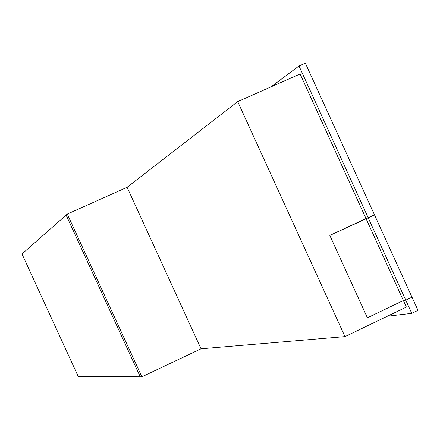 <?xml version="1.0" encoding="UTF-8"?>
<svg xmlns="http://www.w3.org/2000/svg" width="440" height="440" viewBox="0 0 440 440"><rect width="100%" height="100%" fill="white"/><g stroke="black" fill="none" stroke-linecap="round" stroke-linejoin="round"><path stroke-width="0.66" d="M237.71 101.607L300.108 73.975L366.009 218.537L329.819 235.422L367.395 317.796L403.381 300.52L406.368 307.07L344.988 336.606L237.71 101.607L127.094 187.297L201.031 348.81L141.884 376.822L67.282 214.071L66.121 215.094L140.256 376.816L66.121 215.094L22 253.974L78.249 376.547L141.884 376.822M344.988 336.606L201.031 348.81M411.757 313.341L368.214 217.822L374.5 214.885L418 310.332L411.757 313.341L387.349 316.228M403.381 300.52L405.757 300.173L403.381 300.52L367.395 317.796L329.819 235.422L368.214 217.822L299.002 65.984L305.355 63.179L374.5 214.885L366.009 218.537L403.381 300.52M412.005 297.176L405.757 300.173L412.005 297.176M67.282 214.071L127.094 187.297M299.002 65.984L271.029 86.851"/></g></svg>

